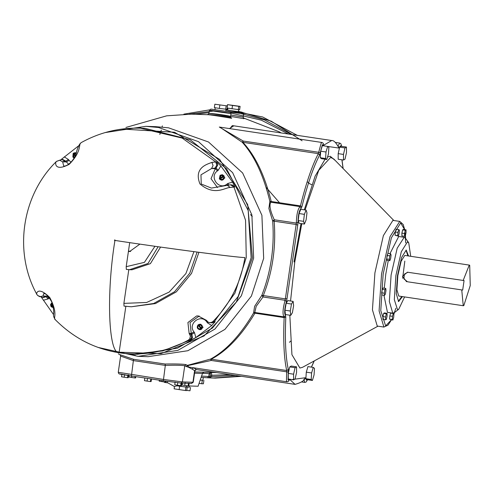 <?xml version="1.0" encoding="UTF-8"?>
<svg xmlns="http://www.w3.org/2000/svg" width="495" height="495" viewBox="0 0 495 495"><rect width="100%" height="100%" fill="white"/><g stroke="black" fill="none" stroke-linecap="round" stroke-linejoin="round"><path stroke-width="0.74" d="M139.887 244.115L129.597 251.547L128.422 251.435L129.702 242.63M130.649 251.522L128.483 250.984M193.922 251.652L185.897 273.574L169.135 292.112L146.656 302.47L123.886 303.373L124.022 306.102L131.305 306.77L153.648 303.497L174.58 291.716L189.764 273.19L197.109 252.073M198.922 252.314L191.54 273.382L176.344 291.846L155.449 303.571L131.305 306.77M154.941 246.281L144.429 262.356L126.194 266.681L126.324 269.41L129.517 269.701L148.017 263.47L158.128 246.733M160.572 247.079L150.4 263.649L132.017 269.787L129.517 269.701M123.886 303.373L128.83 269.497M119.066 352.756C108.498 353.851 106.227 294.197 114.828 241.108L114.927 240.428L115.589 240.527C166.858 248.329 235.948 257.437 244.889 257.567C241.04 282.385 230.404 303.695 212.986 321.49L211.303 322.499L209.267 322.567L208.073 322.078L206.427 320.339L198.155 315.928L196.565 315.989L187.921 322.53L189.146 333.413L190.408 336.142L189.764 338.797L188.329 340.145C166.574 351.988 143.482 356.19 119.066 352.756L125.866 306.164M126.194 266.681L128.422 251.435M211.897 162.372C208.333 163.975 193.229 167.118 199.968 183.967C214.675 196.54 225.324 187.289 230.169 187.475L234.847 186.98L232.631 182.166L220.838 165.967L216.569 161.877L211.897 162.372L213.073 165.565L211.557 168.535L215.177 168.028L216.791 165.045L215.647 161.846L182.179 138.093L140.326 128.199C119.487 127.605 99.928 132.326 81.656 142.368L81.155 142.727C77.95 144.379 82.677 150.499 69.232 164.309C53.776 172.384 55.044 161.717 56.498 161.382L56.43 161.45C21.792 195.222 13.415 251.955 36.809 294.302L37.564 295.379M55.329 319.739L55.329 319.739C52.631 317.926 58.763 314.48 49.778 297.557C37.329 285.058 35.652 294.612 37.057 294.636M201.787 328.897L202.059 325.314L199.986 324.213L198.613 324.541L201.861 328.903L201.261 329.361L198.087 325.005L198.693 324.547M198.613 324.541L198.885 325.097C201.385 324.881 202.17 325.957 201.248 328.334M201.261 329.361L198.087 325.005M197.994 325.005L198.006 324.998C196.608 327.356 197.208 328.915 199.807 329.689L201.18 329.354M51.387 306.844L50.935 306.226L52.779 304.833M52.94 305.502L51.307 306.838L53.324 307.655M53.225 306.962L51.721 306.424L51.307 306.838L53.658 307.673M50.935 306.226L52.742 304.697M50.861 306.226L52.241 303.045M75.16 156.135L73.223 153.475L73.829 153.017M75.079 156.309L73.223 153.475M74.504 157.435L73.279 156.643L73.142 153.475L72.87 157.057L74.176 158.023L73.13 153.481M76.391 153.054L75.122 152.683L73.749 153.017L75.438 155.517M73.749 153.017L74.021 153.568L76.131 153.79M198.6 324.547L200.822 324.256L203.086 327.368L200.333 329.707L197.734 328.581L197.988 325.023M73.736 153.017L76.453 152.856M219.873 179.382L219.421 178.769L223.697 175.533L224.148 176.146L219.792 179.382L221.612 180.192L223.307 179.654L224.365 177.853L224.068 176.146M219.421 178.769L223.697 175.533M219.341 178.763L219.755 178.349C219.551 175.799 220.609 175.001 222.942 175.942M223.387 176.554C223.598 179.103 222.54 179.902 220.207 178.961L219.792 179.382L222.144 180.211L224.891 177.872L222.626 174.766L220.102 175.255L219.328 178.745L221.797 174.716L223.622 175.533M140.326 128.199L145.221 128.366L190.191 139.751L226.636 168.857L248.205 210.61L251.144 257.709L238.151 296.499L212.448 328.036L177.408 348.177L137.653 354.272L135.203 354.16M114.753 352.05L161.036 353.628L204.002 335.975L236.301 302.123L252.401 257.864L247.704 204.652L219.706 159.464L174.562 132.27L122.228 129.047M55.347 319.758C76.706 341.222 102.508 352.675 132.753 354.104L162.83 350.912L189.61 340.319L190.538 340.35L195.803 337.571L211.718 325.531L215.195 321.7L212.986 321.49M41.5 297.402L53.559 314.591M78.612 145.827L61.225 159.464M98.016 347.403L138.086 356.344L148.104 356.678L187.877 350.72L224.947 329.379L251.411 296.053L263.668 258.359L261.904 215.294L242.649 172.996L208.494 141.991L168.566 127.834L155.82 126.664L145.802 126.33L105.274 132.549M139.621 127.308L133.471 128.18M225.708 185.452L227.533 185.427L230.169 187.475M230.404 184.808L211.377 188.075L201.236 184.016L200.976 174.84L211.557 168.535L215.3 168.659L211.019 178.72L217.503 187.549M80.258 143.401L81.155 142.727M81.656 142.368L80.363 143.303C78.587 145.462 77.065 149.255 75.791 154.675C72.029 163.703 65.29 166.679 63.719 166.011L62.648 161.834L59.66 160.207L56.498 161.382M43.35 300.242L48.151 298.937L46.023 296.722L43.077 295.991L39.748 296.691L37.682 295.509L42.446 297.489M48.151 298.937L48.949 298.337L46.821 296.115L43.077 295.991L43.628 293.628C44.092 294.704 45.039 290.497 51.913 302.154C55.947 316.819 51.226 313.063 55.291 319.702M405.312 235.898L406.049 232.656L406.036 229.847L405.294 230.28L404.557 233.522L404.564 236.332L405.312 235.898M404.557 233.522L401.897 233.126L401.903 235.936L404.564 236.332M401.897 233.126L402.633 229.884L405.294 230.28M402.633 229.884L403.382 229.445L406.036 229.847M399.168 233.349L399.385 230.082L398.772 229.6L397.949 232.378L397.732 235.639L398.345 236.127L399.168 233.349M397.732 235.639L395.072 235.243L398.345 236.127M395.072 235.243L395.288 231.982L397.949 232.378M395.288 231.982L396.111 229.204L398.772 229.6M389.794 260.716L387.133 260.314L386.7 258.947L387.121 255.451L387.975 253.329L390.635 253.725L389.775 255.853L389.355 259.343L389.794 260.716L390.648 258.588L391.069 255.098L390.635 253.725M386.7 258.947L389.355 259.343M387.121 255.451L389.775 255.853M384.553 295.379L381.899 294.983L381.664 292.817L382.264 289.334L383.093 288.01L385.754 288.406L384.924 289.73L384.324 293.219L384.553 295.379L385.382 294.055L385.982 290.571L385.754 288.406M382.264 289.334L384.924 289.73M381.664 292.817L384.324 293.219M385.611 319.813L382.951 319.417L382.944 316.608L383.681 313.366L386.335 313.762L385.599 317.004L385.611 319.813L386.354 319.38L387.09 316.138L387.084 313.329L386.335 313.762M382.944 316.608L385.599 317.004M383.681 313.366L384.423 312.927L387.084 313.329M392.875 320.061L389.608 319.176L389.819 315.915L392.479 316.311L392.269 319.578L392.875 320.061L393.704 317.283L393.915 314.022L393.302 313.533L392.479 316.311M389.608 319.176L392.269 319.578M389.819 315.915L390.642 313.137L393.302 313.533M343.511 160.046L338.19 159.248L338.172 153.636L339.644 147.145L344.966 147.943L343.493 154.434L343.511 160.046L345.003 159.173L346.475 152.689L346.457 147.071L344.966 147.943M338.172 153.636L343.493 154.434M339.644 147.145L341.135 146.273L346.457 147.071M326.805 159.489L321.484 158.691L320.265 157.726L320.686 151.204L326.007 152.002L325.58 158.524L326.805 159.489L328.451 153.933L328.878 147.405L327.653 146.44L326.007 152.002M320.265 157.726L325.58 158.524M320.686 151.204L322.338 145.641L327.653 146.44M304.419 224.074L299.104 223.276L298.231 220.541L303.546 221.339L304.419 224.074L306.133 219.823L306.974 212.838L306.102 210.097L304.388 214.347L303.546 221.339M298.231 220.541L299.067 213.549L304.388 214.347M299.067 213.549L300.781 209.298L306.102 210.097M290.744 315.34L292.409 312.685L293.603 305.712L293.139 301.387L291.481 304.041L290.287 311.015L290.744 315.34L285.429 314.542L284.965 310.216L290.287 311.015M284.965 310.216L286.166 303.243L291.481 304.041M286.166 303.243L287.824 300.589L293.139 301.387M295.1 378.941L296.573 372.457L296.555 366.838L295.063 367.711L293.591 374.201L293.609 379.82L295.1 378.941M293.591 374.201L288.269 373.403L288.288 379.015L293.609 379.82M288.269 373.403L289.742 366.913L295.063 367.711M289.742 366.913L291.239 366.04L296.555 366.838M314.059 374.888L314.486 368.367L313.261 367.401L311.609 372.958L311.188 379.479L312.413 380.445L314.059 374.888M311.188 379.479L305.867 378.681L307.092 379.646L312.413 380.445M305.867 378.681L306.294 372.16L311.609 372.958M306.294 372.16L307.94 366.603L313.261 367.401M188.149 367.08L192.004 369.016L193.57 367.878L192.004 369.016L194.628 370.637L196.169 369.48L193.706 367.797M219.786 127.128L242.191 142.214C254.368 155.647 263.594 175.354 269.862 201.341L268.89 208.482L272.671 221.011C274.601 246.795 270.988 271.576 261.83 295.348L254.609 306.349L253.576 312.995L254.801 312.456L256.175 306.337L263.018 296.975L285.083 300.292L286.444 301.498L287.007 298.671L285.368 298.875L285.083 300.292C282.787 308.911 282.428 314.43 284.006 316.843L284.149 317.586C283.14 340.647 283.994 358.293 286.704 370.514L286.45 381.07L287.007 381.812L188.614 367.03L187.89 365.576L211.223 360.459L210.554 359.098L187.432 365.366L185.922 364.623C182.828 364.042 175.886 363.837 165.095 364.023L133.532 359.283L120.167 354.748M289.693 379.226L288.065 380.024L288.245 372.067L211.223 360.459L211.266 359.184C226.865 350.936 241.424 335.61 254.944 313.199L253.576 312.995C240.242 335.431 225.899 350.794 210.554 359.098L286.704 370.514L288.331 369.511C285.652 357.427 284.811 339.978 285.801 317.171L285.522 315.686C284.167 313.62 284.476 308.886 286.444 301.498M254.535 312.444L283.87 316.85L284.483 316.831L284.006 316.843L285.522 315.686M323.891 145.876L323.179 143.216L322.004 142.486L321.156 143.179L318.341 153.648C312.11 165.571 306.145 182.989 300.44 205.889L300.088 206.619C297.823 208.902 296.573 214.391 296.35 223.084L285.368 298.875L261.83 295.348L263.018 296.975L263.297 295.558C272.572 271.792 276.185 246.999 274.15 221.191L272.671 221.011L274.279 219.768C270.115 210.691 268.983 204.843 270.883 202.232L269.862 201.341L271.235 201.502C264.782 175.49 255.34 155.764 242.903 142.312L242.191 142.214L243.231 141.044L219.365 127.067M407.892 272.244L404.508 274.051L403.815 278.796L407.503 281.773L462.683 290.064L407.503 281.773M462.683 290.064L464.069 280.578L407.428 272.207L402.509 276.297L406.581 281.742M463.147 280.547L469.26 265.097L469.706 265.252L470.25 285.547L463.815 305.613L463.246 305.731L461.761 290.033M463.246 305.731L398.753 296.047L396.91 289.816L397.856 275.597L401.111 261.267L404.774 255.408L469.347 265.103M401.779 296.499L398.283 301.467M405.999 250.093L407.886 255.865M402.447 296.598L398.605 301.573L396.266 293.683L397.466 275.659L401.587 257.499L406.228 250.074L408.548 255.971M383.897 327.065L377.252 326.063L372.444 309.87L374.907 272.887L383.371 235.614L392.9 220.38L399.774 221.395L390.017 236.616L381.558 273.884L379.09 310.872L383.897 327.065L388.086 325.091L391.446 319.844M384.262 288.183L385.784 274.18L388.284 260.488M389.973 253.626L398.698 236.486L404.18 237.297L397.182 248.224L391.106 274.985L389.336 301.535L392.782 313.162L394.311 312.648L398.747 309.239L397.528 309.709L394.317 299.63L395.882 275.61L401.309 251.714L407.416 241.95L408.728 242.804L410.708 256.292M392.782 313.162L387.467 312.364L383.953 295.292M404.607 296.92L398.747 309.239M408.728 242.804L405.485 238.237L404.18 237.297M120.922 356.19L133.403 360.601L165.318 365.397L165.095 364.023M129.121 375.637L128.917 377.035L131.565 377.475L131.775 376.039M135.104 376.54L134.9 377.933L131.565 377.475M135.779 376.639L135.587 377.957L134.9 377.933M181.102 382.969L180.706 385.679L177.371 385.215L174.723 384.776L175.119 382.066M181.789 382.988L181.393 385.698L180.706 385.679M177.767 382.505L177.371 385.215M162.001 380.581L161.853 381.596L159.204 381.156L159.34 380.179M165.33 381.076L165.188 382.053L161.853 381.596M165.998 381.175L165.868 382.078L165.188 382.053M147.485 378.39L147.089 381.101L144.441 380.661L144.837 377.951M150.82 378.848L150.424 381.558L147.089 381.101M151.507 378.873L151.111 381.583L150.424 381.558M188.484 383.217L188.088 385.927L182.104 385.023L182.383 383.136M189.17 383.235L188.774 385.945L188.088 385.927M185.149 382.753L184.753 385.463M121.931 374.078L121.535 376.788L124.189 377.227L124.579 374.517M127.914 374.975L127.518 377.685L124.189 377.227M128.601 375L128.205 377.71L127.518 377.685M203.309 377.45L202.888 380.327L200.252 380.061L202.901 380.247M202.294 380.358L201.799 383.749L199.12 383.378M203.891 380.414L203.396 383.798L201.799 383.749M167.205 381.354L167.267 382.548L174.388 386.521L178.559 385.382M176.925 385.828L186.355 387.047M186.547 385.71L186.238 387.115L176.95 385.822M185.928 387.146L185.433 390.53L174.129 388.835L174.469 386.502M187.221 387.189L186.726 390.58L185.433 390.53M179.629 386.273L179.134 389.664M186.095 386.873L189.381 387.17M189.554 385.964L189.375 387.214L186.374 386.88M190.476 387.399L189.981 390.79L186.751 390.4M238.318 109.723L238.813 106.332L240.106 106.376L239.611 109.766L227.013 108.021M232.019 108.85L232.514 105.466L238.813 106.332M227.316 105.93L227.508 104.637L232.514 105.466M240.106 106.376L227.508 104.637M227.453 105.955L226.958 109.339L219.365 108.43L214.36 107.601L214.855 104.21L227.453 105.955L214.855 104.21M225.664 109.296L226.159 105.911M219.365 108.43L219.86 105.039M238.336 111.728L227.694 110.131L238.336 111.728L238.732 109.686M225.683 111.301L215.047 109.704L225.683 111.301L226.079 109.259M233.838 125.823L229.463 128.582M207.708 114.698L191.54 114.153L166.667 115.83L125.903 127.456M230.583 116.381L243.986 118.701M231.332 118.274C235.391 117.736 207.634 113.924 207.424 114.716C206.075 114.06 229.321 117.791 231.332 118.274M243.794 118.447L243.187 117.136L230.781 114.995M230.324 116.746C228.554 116.257 207.677 112.872 208.853 113.547C209.014 112.786 233.949 116.177 230.324 116.746L231.14 118.02M133.532 359.283L131.423 375.99L163.338 380.779L131.416 375.983C115.966 373.595 119.815 373.954 118.775 373.651L118.256 372.358L120.638 356.016L120.025 354.668M163.331 380.779L181.015 383.087L191.559 383.446L193.242 382.251L182.389 381.917L180.861 383.074L163.338 380.779L165.318 365.397C175.409 365.087 181.882 365.211 184.746 365.774L185.922 364.623M118.565 372.333L163.27 379.418L182.389 381.917L184.746 365.774L186.25 366.523L187.432 365.366L187.89 365.576L186.25 366.523L188.119 367.092M193.359 367.742L192.598 367.63M191.404 383.427L192.932 382.276L194.603 370.6M203.866 372.252L202.48 373.422L198.093 386.224M188.286 385.921L198.136 386.242M182.593 385.11L181.504 384.943M167.885 382.895L165.305 382.511L165.287 382.06M165.305 382.511L164.303 382.326L164.278 381.93M211.52 376.745L209.923 376.664L209.032 377.846L211.551 376.615L201.613 376.089M235.502 375.42L211.551 376.615L211.749 375.253L210.158 375.049L209.96 376.41M230.497 374.666L211.749 375.253L211.476 372.506L210.09 373.675L210.158 375.049M202.56 373.329L210.09 373.675M209.057 377.846L201.174 377.363L213.097 378.044L240.118 376.113M209.063 377.846L215.201 378.118L241.473 376.318M297.303 135.358L262.684 116.987L227.087 109.896M270.883 202.232L300.088 206.619L270.883 202.232L271.235 201.502L300.44 205.889L301.913 206.718C307.556 184.066 313.453 166.846 319.615 155.059L322.4 144.633L323.829 145.864M287.007 298.671L297.736 225.126L296.214 224.501L274.15 221.191L274.279 219.768L296.35 223.084L298.002 222.286C298.194 214.836 299.265 210.128 301.208 208.172L301.913 206.718M229.853 128.638L232.334 125.594L331.7 140.524L323.817 145.14M162.026 127.048L162.397 125.903M279.533 202.752L266.36 187.648M114.828 241.108C114.246 239.766 114.5 239.574 115.589 240.527M211.198 322.839L214.267 321.67L234.958 293.133L246.25 257.542L245.557 220.25L233.925 186.949L230.522 184.814L232.174 184.938L234.847 186.98M188.329 340.145L189.61 340.319L191.621 337.596L190.922 334.261L189.635 334.082M52.031 302.464L50.564 304.518L50.849 306.201M200.642 328.791C198.142 329.008 197.356 327.931 198.285 325.555M138.086 356.344L177.86 350.38L214.929 329.045L241.393 295.719L253.638 258.118L251.893 214.954L232.638 172.662L198.476 141.65L158.555 127.5L145.802 126.33L105.218 132.567M71.008 162.23L69.077 160.343L66.392 161.958L68.632 164.235M69.077 160.343L68.489 159.532L65.804 161.147L66.392 161.958L62.648 161.834L64.882 161.116L61.77 159.464L56.43 161.45M61.776 159.464L62.877 159.501L65.804 161.147L64.882 161.116M68.489 159.532L64.263 156.872M47.539 295.62L46.023 296.722L43.486 297.526L42.564 297.495L45.101 296.691M48.949 298.337L49.587 297.897M195.803 337.571L194.535 332.677L191.843 334.292L192.543 337.627L190.538 340.35M194.535 332.677L193.941 331.867L191.256 333.488L191.843 334.292L190.922 334.261M193.941 331.867C187.351 323.656 201.106 313.255 206.904 322.066L207.467 321.626M199.207 316.014L190.031 322.598L191.256 333.488L189.146 333.413M206.904 322.066L207.492 322.87L208.315 322.22M215.195 321.7L212.225 322.876L209.267 322.567M207.492 322.87L211.718 325.531M232.631 182.166L227.83 183.472L228.74 184.889M227.83 183.472L227.038 184.072L227.681 185.031M227.038 184.072C218.945 190.754 208.81 176.833 217.429 170.874L215.3 168.659L216.098 168.059L218.227 170.274L220.838 165.967M217.429 170.874L218.227 170.274M216.569 161.877L217.713 165.076L216.098 168.059L215.177 168.028M254.801 312.456L254.944 313.199L284.149 317.586L285.801 317.171M288.245 372.067L288.331 369.511M289.699 379.393L295.07 384.368C301.09 382.66 304.357 380.667 304.864 378.397L305.106 377.759L292.025 379.578M303.893 379.244L305.551 378.539L305.106 377.759M307.5 379.708L307.024 380.655L305.551 378.539M303.905 379.585L304.765 382.406L301.597 381.93M314.146 360.979L311.386 367.117M341.903 159.805L343.066 168.486M337.893 146.155L339.285 147.269L341.364 145.27L341.569 146.341M341.63 146.347L340.937 143.816L339.762 143.08L337.943 146.013M331.7 140.524C333.71 140.302 335.994 142.541 338.543 147.25L338.623 148.011L339.285 147.269M325.481 146.118L338.623 148.011M319.615 155.059L318.341 153.648L242.903 142.312L243.231 141.044L320.271 152.522M301.208 208.172L300.038 206.607M297.736 225.126L298.002 222.286M335.344 160.578L330.233 156.253L327.548 156.989M325.506 158.511L315.098 176.183L304.301 209.831M301.028 223.567L294.024 261.954M290.546 300.997L294.772 262.041L301.789 223.678M305.081 209.948L318.737 170.348L330.617 157.429L333.791 158.988L393.853 220.51M377.976 326.174L302.495 367.333L299.896 368.026L291.932 354.686L289.822 315.204M391.353 319.832L385.654 325.927L380.773 310.606L383.149 274.094L391.397 237.779L400.678 222.929L404.607 229.631M404.966 231.722L405.683 242.89M404.817 261.094L402.645 278.277M395.864 308.255L393.884 313.997M119.697 373.886L131.423 375.99M281.123 132.926L279.229 131.806L243.299 117.909M194.745 371.949L216.822 372.611M291.506 134.485L264.386 119.877L236.505 112.408L227.217 111.356M213.357 111.053L189.418 114.104M288.43 134.021L261.304 120.167L231.017 113.083M208.977 112.643L195.457 114.289M230.528 112.186L243.664 113.862L243.187 117.136M226.011 109.766L227.62 109.964L226.011 109.76M243.664 113.862L243.323 112.749L241.64 112.093L225.968 110.045M209.527 110.261C206.223 110.082 228.665 113.454 230.8 113.454C234.104 113.633 211.662 110.261 209.527 110.261L208.847 113.547M211.056 109.104L229.674 111.901L210.901 109.092L209.323 110.28M194.572 373.156L202.48 373.422L198.08 386.249M210.554 372.475L209.168 373.645L208.735 376.621L207.356 377.79M302.099 140.778L271.173 121.164L238.497 111.301M141.05 127.289L134.411 128.156M126.844 353.752L135.37 355.379M52.031 302.457L50.843 306.219M137.647 354.272L132.753 354.104M289.761 379.238L288.35 381.453L287.007 381.812M307.556 379.721L306.102 382.053L304.765 382.406M314.238 360.929L311.473 367.129M342.002 159.823L343.134 168.56M295.07 384.368L196.472 369.555L194.925 370.712L193.242 382.251M393.909 314.09L394.49 312.506M405.622 238.423L405.436 235.36M404.712 229.649L403.178 224.47L399.774 221.395M227.892 108.102L227.595 110.138M215.238 107.681L214.941 109.711M120.205 354.804L118.311 353.888M291.054 340.863L289.408 342.286M208.84 113.547L207.516 114.716M225.813 111.121L230.67 112.322L231.01 113.442L230.534 116.709M188.23 366.851L188.007 367.154L188.614 367.03M203.928 372.252L202.61 373.174M183.886 114.135L209.435 109.896M250.507 214.552L252.258 216.6M219.31 127.054L322.004 142.486M339.762 143.08L335.344 142.418M311.819 184.74L309.721 183.763L307.203 181.677M159.811 134.461L161.321 130.111"/></g></svg>
